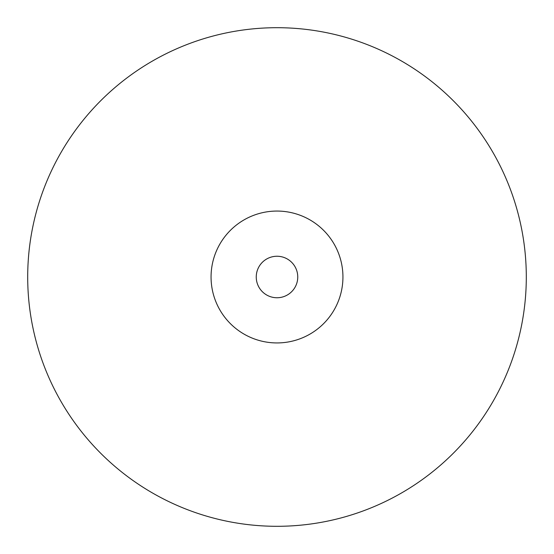 <?xml version="1.0" encoding="UTF-8"?>
<svg xmlns="http://www.w3.org/2000/svg" width="554" height="554" viewBox="0 0 554 554"><rect width="100%" height="100%" fill="white"/><g stroke="black" fill="none" stroke-linecap="round" stroke-linejoin="round"><path stroke-width="0.83" d="M27.7 277A249.3 249.3 0 0 0 401.65 492.901A249.3 249.3 0 0 0 401.65 61.099A249.3 249.3 0 0 0 27.7 277A249.3 249.3 0 0 0 401.65 492.901A249.3 249.3 0 0 0 401.65 61.099A249.3 249.3 0 0 0 27.7 277M211.06 277A65.94 65.94 0 0 0 309.97 334.104A65.94 65.94 0 0 0 309.97 219.896A65.94 65.94 0 0 0 211.06 277M256.253 277A20.747 20.747 0 0 1 287.374 259.03A20.747 20.747 0 0 1 287.374 294.97A20.747 20.747 0 0 1 256.253 277"/></g></svg>
